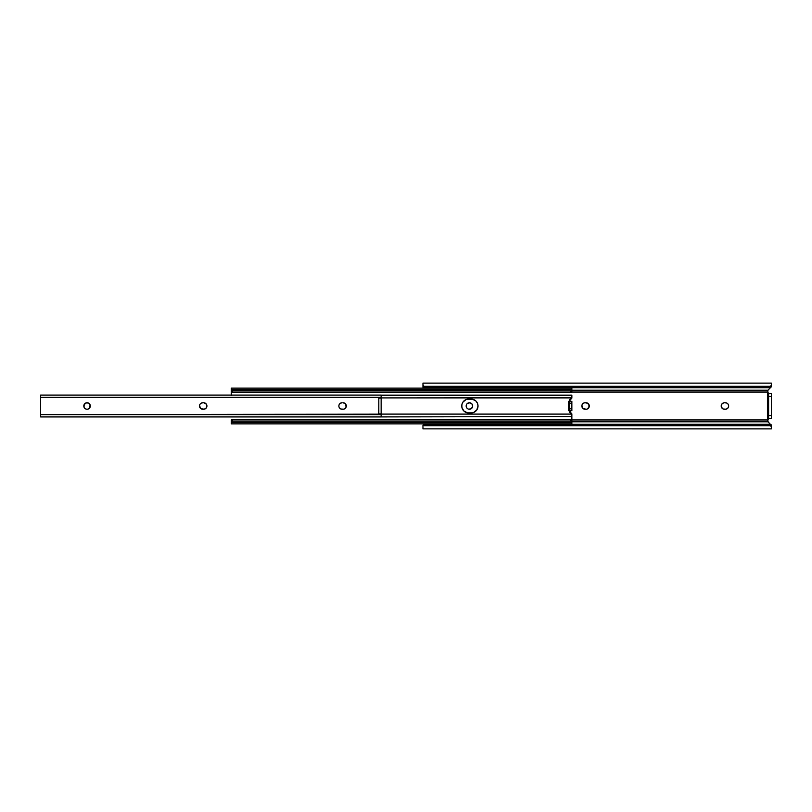 <?xml version="1.0" encoding="UTF-8"?>
<svg xmlns="http://www.w3.org/2000/svg" width="812" height="812" viewBox="0 0 812 812"><rect width="100%" height="100%" fill="white"/><g stroke="black" fill="none" stroke-linecap="round" stroke-linejoin="round"><path stroke-width="1.22" d="M468.778 409.187L471.224 408.7A3.248 3.248 0 0 0 472.665 406A3.248 3.248 0 0 1 469.417 409.248A3.248 3.248 0 0 1 466.169 406A3.248 3.248 0 0 0 466.23 406.639L466.413 407.248M589.279 406A3.248 3.248 0 0 0 586.031 402.752A3.248 3.248 0 0 1 589.279 406L587.837 403.3L585.097 402.752A3.248 3.248 0 0 0 581.91 405.361L582.803 408.304L586.031 409.248A3.248 3.248 0 0 0 587.827 408.71L589.279 406A3.248 3.248 0 0 1 586.031 409.248L585.097 409.248A3.248 3.248 0 0 1 581.849 406A3.248 3.248 0 0 1 585.097 402.752L586.031 402.752M723.837 402.813L722.172 403.696L721.289 405.361L721.472 407.248L723.228 409.004L726.04 409.187L727.704 408.304L728.597 406.639L728.415 404.752A3.248 3.248 0 0 0 725.41 402.752A3.248 3.248 0 0 1 728.658 406A3.248 3.248 0 0 0 728.597 405.371M728.597 405.361A3.248 3.248 0 0 0 728.415 404.762M768.528 393.688L771.4 393.688L768.609 393.688L768.609 396.479L771.4 396.479L768.609 396.479L768.609 415.521L771.4 415.521L771.4 393.688L771.4 418.312L771.4 415.521L768.609 415.521L768.609 418.312L771.4 418.312L768.528 418.312M771.4 384.858L771.4 384.066M771.4 383.132L771.4 386.816L771.4 383.122L422.961 383.122L423.042 385.71L424.118 386.309L770.243 386.309L771.4 385.365L770.243 386.309L770.243 387.73L424.118 387.73L424.118 386.309L770.243 386.309L770.243 387.73L771.4 386.816L770.243 387.73L424.118 387.73L424.118 386.309L422.961 385.365L422.961 386.816L424.118 387.73L422.961 386.816L422.961 383.132M767.746 420.108L768 421.793L571.861 421.793L768 421.793L770.091 423.996M571.861 419.956L767.787 419.956L768.609 418.779A2.324 2.324 0 0 0 767.787 419.956L571.861 419.956M422.961 427.142L422.961 425.468M770.091 388.004L768 390.207L571.861 390.207L768 390.207L767.787 392.044L571.861 392.044L767.787 392.044L768.111 392.703L767.787 392.044A2.324 2.324 0 0 0 768.609 393.221L768.101 392.693M422.961 388.136L422.981 386.969L422.961 388.136M770.375 387.72L768 390.207L767.787 392.044L768 390.207L770.375 387.72M771.4 428.868L771.4 426.635L770.243 425.691L770.243 424.27L770.243 425.691L424.118 425.691L424.118 424.27L770.243 424.27L771.319 424.869L771.4 426.635L771.319 424.869L770.243 424.27L424.118 424.27L422.961 425.183L422.961 428.868L771.4 428.878L771.309 426.29L770.243 425.691L424.118 425.691L424.118 424.27L422.961 425.183L422.961 428.878M466.413 404.752L466.23 406.639M768.111 419.296L767.787 419.956A2.324 2.324 0 0 1 770.009 418.312L769.299 418.424M769.299 393.576L770.009 393.688A2.324 2.324 0 0 1 767.787 392.044M767.452 393.688L767.452 418.312L767.452 393.688M466.717 407.807L468.169 409.004M471.224 408.7L472.604 406.639L472.117 404.193L470.046 402.813L467.61 403.3M586.66 409.187L587.837 408.7A3.248 3.248 0 0 0 589.035 407.248M584.467 402.813L582.803 403.696L581.91 405.361M728.11 404.193L726.649 402.996L724.477 402.752A3.248 3.248 0 0 0 723.228 409.004A3.248 3.248 0 0 0 724.477 409.248A3.248 3.248 0 0 1 721.229 406A3.248 3.248 0 0 1 724.477 402.752L725.41 402.752M422.961 384.858L422.961 384.066M768.213 422.118L767.787 419.956M767.695 420.809L767.847 421.489M768.609 393.688L768.609 418.312M728.597 406.629A3.248 3.248 0 0 0 728.658 406.01A3.248 3.248 0 0 1 725.41 409.248A3.248 3.248 0 0 0 728.405 407.248M728.415 407.238A3.248 3.248 0 0 0 728.597 406.639M725.41 409.248L724.477 409.248M581.91 405.371A3.248 3.248 0 0 0 581.91 406.629M581.91 406.639A3.248 3.248 0 0 0 585.097 409.248M472.117 404.193A3.248 3.248 0 0 0 466.169 406A3.248 3.248 0 0 1 469.417 402.752A3.248 3.248 0 0 1 472.665 406A3.248 3.248 0 0 0 472.604 405.361M473.711 412.435L476.837 409.867L478.014 406A6.973 6.973 0 0 0 471.041 399.027A6.973 6.973 0 0 1 478.014 406L477.476 403.331L475.974 401.077L472.401 399.169L466.058 399.565L462.921 402.133L461.886 404.64L461.886 407.36L463.794 410.923L467.357 412.831L472.401 412.831M571.13 398.946L569.537 400.194A1.157 1.157 0 0 1 570.694 399.027A1.157 1.157 0 0 0 569.537 400.194L570.694 401.351A1.157 1.157 0 0 1 569.537 400.194L570.694 401.351L569.892 401.037M570.257 412.882A1.157 1.157 0 0 0 570.694 412.973A1.157 1.157 0 0 1 569.537 411.806L570.694 410.649L569.537 411.806A1.157 1.157 0 0 1 570.694 410.649L569.628 412.252L571.76 413.663M571.861 397.748L381.143 397.9L571.861 397.9L571.861 395.454L381.143 395.454L571.861 395.454L571.506 398.702M570.694 412.973A1.157 1.157 -91.6 0 1 571.861 414.1L381.143 414.1L571.861 414.1L571.861 416.546L571.861 414.252M569.537 401.351L569.537 403.209L571.861 403.209L571.861 408.791L571.861 401.351L571.861 403.209L569.537 403.209L569.537 401.351L571.861 401.351L568.37 401.351L568.37 410.649L568.37 401.351L569.445 401.351M571.861 420.687L571.861 416.546L381.143 416.911L381.143 414.627L381.143 416.881M571.861 389.395L571.861 388.826M571.861 388.136L571.861 391.79L571.861 390.146L570.694 390.968L232.476 390.968L231.318 390.146L231.4 392.105L232.476 392.612L232.476 390.968L570.694 390.968L570.694 392.612L232.476 392.612L570.694 392.612L571.861 391.79A1.157 0.822 0 0 1 570.694 392.612L570.694 390.968A1.157 0.822 180 0 0 571.861 390.146L571.861 388.136L231.318 388.136L231.318 390.146L571.861 389.669L231.318 389.669L231.318 388.136M571.861 416.962L571.861 420.707M571.861 420.21L571.861 423.864L571.861 422.331L231.318 422.331L232.476 421.032L232.476 419.388L231.4 419.895L231.318 423.864L231.318 422.331L571.861 422.331L571.77 419.895L570.694 419.388L232.476 419.388L570.694 419.388L570.694 421.032L232.476 421.032L570.694 421.032L571.861 421.854A1.157 0.822 0 0 0 570.694 421.032L570.694 419.388A1.157 0.822 180 0 1 571.861 420.21M571.861 423.174L571.861 422.605M231.318 395.485L231.318 394.916M231.318 389.395L231.318 388.826M231.318 391.293L231.318 395.058M231.318 391.313L231.318 395.079M569.537 410.649L569.537 403.209L569.537 408.791L571.861 408.791L571.861 410.649L569.537 410.649L571.861 410.649L571.861 408.791L569.537 408.791L569.537 410.649L568.37 410.649L569.445 410.649M231.318 423.174L231.318 422.605M231.318 422.128L231.318 421.134M232.476 392.612L232.476 390.968A1.157 0.822 180 0 1 231.318 390.146L231.318 391.79A1.157 0.822 0 0 0 232.476 392.612M232.476 421.032L232.476 419.388A1.157 0.822 180 0 0 231.318 420.21L231.318 421.854A1.157 0.822 0 0 1 232.476 421.032M569.537 411.806A1.157 1.157 0 0 0 570.247 412.882M571.861 397.9A1.157 1.157 0 0 1 570.694 399.027M462.282 408.669A6.973 6.973 0 0 0 468.717 412.973A6.973 6.973 0 0 1 461.754 406A6.973 6.973 0 0 1 468.717 399.027A6.973 6.973 0 0 0 462.282 403.331M462.282 403.341A6.973 6.973 0 0 0 462.282 408.659M468.717 399.027L471.041 399.027M471.041 412.973A6.973 6.973 0 0 0 478.014 406A6.973 6.973 0 0 1 471.041 412.973L468.717 412.973M87.696 409.187L89.767 407.807L90.061 404.752L88.305 402.996L85.818 402.996A3.248 3.248 0 0 0 85.25 403.29L83.809 406A3.248 3.248 0 0 0 86.427 409.187L87.696 409.187A3.248 3.248 0 0 0 90.315 406.01A3.248 3.248 0 0 1 87.057 409.248A3.248 3.248 0 0 1 83.809 406L84.763 408.304L86.427 409.187M206.37 404.183A3.248 3.248 0 0 0 203.67 402.752A3.248 3.248 0 0 1 206.928 406A3.248 3.248 0 0 0 206.674 404.762M200.94 408.7L204.309 409.187L206.38 407.807A3.248 3.248 0 0 0 206.674 407.248L206.674 404.752A3.248 3.248 0 0 0 206.38 404.193L203.67 402.752L201.498 402.996L200.036 404.193A3.248 3.248 0 0 0 199.549 405.361L200.442 408.304M345.76 407.797A3.248 3.248 0 0 0 346.054 407.248L345.75 404.193A3.248 3.248 0 0 0 343.05 402.752A3.248 3.248 0 0 1 346.298 406A3.248 3.248 0 0 0 346.054 404.762M346.054 404.752A3.248 3.248 0 0 0 345.76 404.203M378.534 414.069L381.143 414.627L40.6 414.627L40.6 397.372L381.143 397.372L381.143 395.079L40.6 395.079L40.6 397.372L381.143 397.372L381.143 413.876L381.143 398.124L378.818 398.124L378.727 413.887M340.878 409.004L343.679 409.187L345.75 407.807A3.248 3.248 0 0 1 343.05 409.248L342.116 409.248A3.248 3.248 0 0 1 338.868 406A3.248 3.248 0 0 1 342.116 402.752L340.309 403.3L339.111 404.752M339.111 407.248L340.309 408.7M381.143 413.521L381.143 414.587M40.6 395.089L40.6 416.921L40.6 414.627L381.051 414.161M381.143 395.089L381.143 397.504L378.727 397.525M199.742 404.752L199.549 405.361M345.344 403.696L343.05 402.752M340.878 402.996A3.248 3.248 0 0 0 338.929 405.361L338.929 406.639M381.143 397.413L381.143 398.479M381.143 398.124L378.514 397.819L381.143 397.504M378.676 414.465L378.818 413.876L381.143 413.876L378.818 413.876L378.818 398.124M381.143 414.496L378.818 414.496M338.929 405.371A3.248 3.248 0 0 0 338.929 406.629M339.416 407.807A3.248 3.248 0 0 0 342.116 409.248M346.054 407.238A3.248 3.248 0 0 0 346.298 406A3.248 3.248 0 0 1 343.05 409.248M199.549 406.639A3.248 3.248 0 0 0 202.736 409.248A3.248 3.248 0 0 1 199.488 406A3.248 3.248 0 0 1 202.746 402.752A3.248 3.248 0 0 0 200.036 404.193M199.549 405.371A3.248 3.248 0 0 0 199.549 406.629M202.746 402.752L203.67 402.752M206.674 407.238A3.248 3.248 0 0 0 206.928 406A3.248 3.248 0 0 1 203.67 409.248A3.248 3.248 0 0 0 206.37 407.817M203.67 409.248L202.746 409.248M85.25 403.3A3.248 3.248 0 0 0 83.809 405.99A3.248 3.248 0 0 1 87.057 402.752A3.248 3.248 0 0 1 90.315 406A3.248 3.248 0 0 0 87.696 402.813M86.427 402.813A3.248 3.248 0 0 0 85.818 402.996M571.861 395.139L381.143 395.139M571.861 423.864L231.318 423.864M381.143 416.921L40.6 416.921"/></g></svg>
